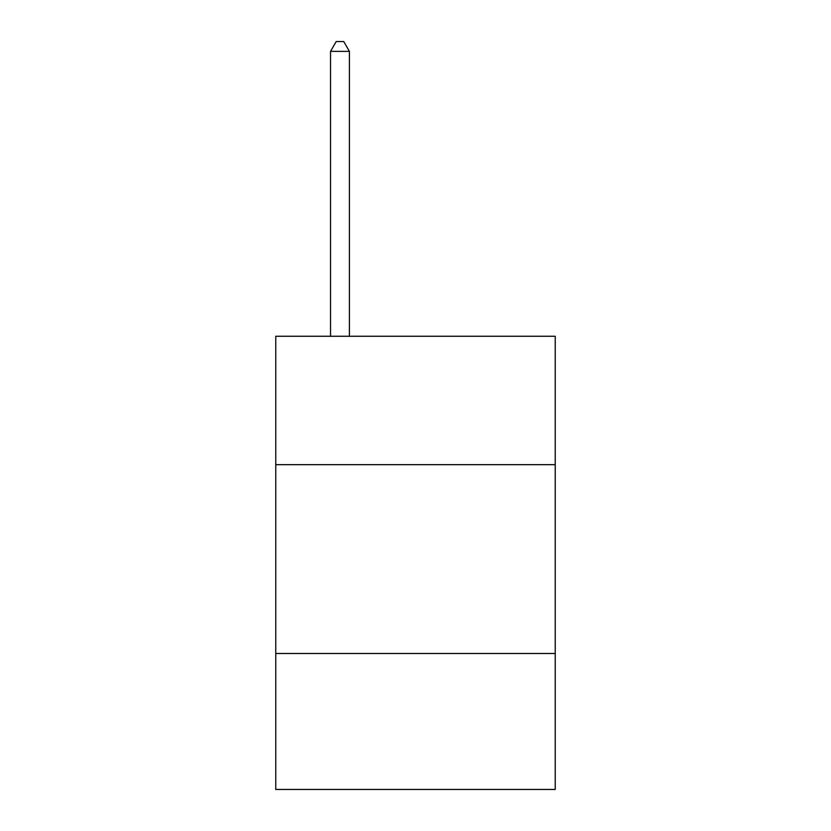 <?xml version="1.0" encoding="UTF-8"?>
<svg xmlns="http://www.w3.org/2000/svg" width="831" height="831" viewBox="0 0 831 831"><rect width="100%" height="100%" fill="white"/><g stroke="black" fill="none" stroke-linecap="round" stroke-linejoin="round"><path stroke-width="1.25" d="M275.767 464.674L555.233 464.674L555.233 336.264L275.767 336.264L275.767 789.45L555.233 789.45L555.233 653.498L275.767 653.498M555.233 653.498L555.233 464.674M349.415 336.264L349.415 51.366L330.53 51.366L330.53 336.264M330.53 51.366L336.191 41.55L343.743 41.55L349.415 51.366"/></g></svg>
